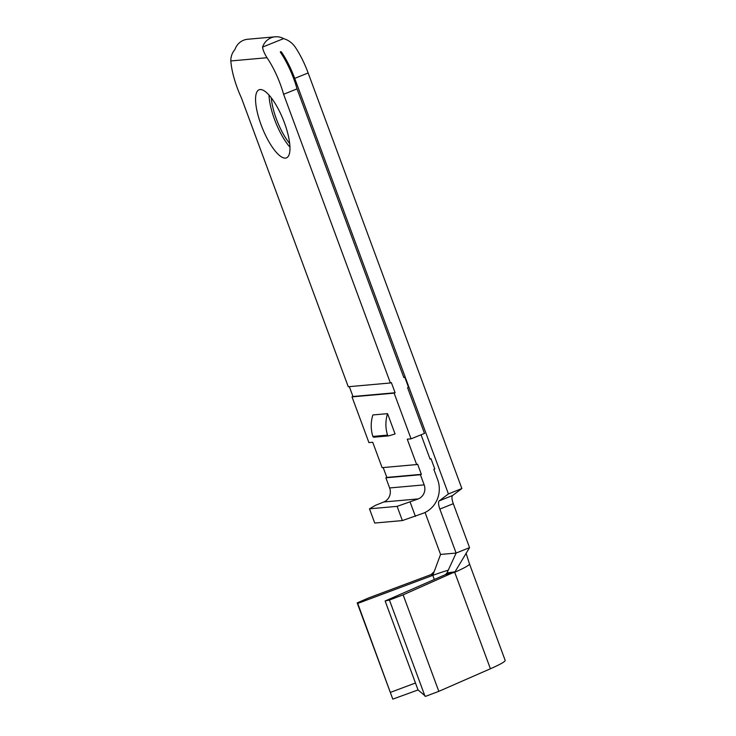 <?xml version="1.0" encoding="UTF-8"?>
<svg xmlns="http://www.w3.org/2000/svg" width="736" height="736" viewBox="0 0 736 736"><rect width="100%" height="100%" fill="white"/><g stroke="black" fill="none" stroke-linecap="round" stroke-linejoin="round"><path stroke-width="1.1" d="M284.427 122.792A36.69 11.252 -111.9 0 0 259.063 89.792A36.69 11.252 -111.9 0 0 261.114 124.872A36.69 11.252 -111.9 0 0 286.47 157.863A36.69 11.252 -111.9 0 0 284.427 122.792M289.975 147.163A36.69 11.252 68.1 0 1 274.546 119.462A36.69 11.252 68.1 0 1 269.008 95.082M289.699 143.548A33.976 10.414 68.1 0 1 276.377 118.993A33.976 10.414 68.1 0 1 271.317 97.879M262.559 47.086C262.927 50.011 264.399 53.553 266.993 57.721A43.488 13.331 68.1 0 1 280.306 84.18A43.488 13.331 68.1 0 1 283.608 94.291L390.393 382.978L348.257 386.731L241.472 98.054A43.488 13.331 68.1 0 1 230.828 60.95C230.773 56.58 232.144 52.78 234.931 49.551A15.76 14.941 -95.1 0 1 243.57 40.241A15.76 14.941 -95.1 0 1 247.618 39.266L275.246 36.8A15.76 14.941 84.9 0 0 271.198 37.775A15.76 14.941 84.9 0 0 262.559 47.086L283.59 38.622A15.76 14.941 84.9 0 0 275.246 36.8M403.724 377.283L404.763 377.191L403.834 377.568L297.04 88.881A43.488 13.331 -111.9 0 0 293.747 78.77A43.488 13.331 -111.9 0 0 280.434 52.311L280.572 51.63L281.391 51.925A43.488 13.331 68.1 0 1 294.704 78.384L308.145 72.974L461.868 488.529L448.426 493.939L294.704 78.384M280.572 51.63L281.391 51.925L280.324 52.026M283.59 38.622C288.061 39.919 291.806 42.559 294.832 46.515A43.488 13.331 68.1 0 1 308.145 72.974M390.393 382.978L391.35 382.591L395.112 392.748L394.146 393.134L352.01 396.888L368.92 442.594L372.72 442.253L382.113 467.645L416.65 464.563L407.256 439.171L411.056 438.831L424.497 433.421L407.588 387.716L408.526 387.348L404.763 377.191M421.075 434.801L430.091 459.154L431.02 458.776L434.783 468.933L433.844 469.31L437.598 479.467A26.091 24.73 -95.1 0 1 423.577 513.121L402.371 520.573L397.109 506.359L418.324 498.898A10.874 10.304 84.9 0 0 424.166 484.877L420.403 474.72L385.866 477.802L389.629 487.959A10.874 10.304 -95.1 0 1 383.787 501.98L375.627 505.264L369.481 508.815L397.109 506.359M387.559 413.65L372.876 414.957A33.93 32.154 84.9 0 0 372.876 436.439A1.086 1.03 84.9 0 0 373.952 437.184L388.626 435.878A1.086 1.03 84.9 0 0 388.82 435.841L395.076 433.964L387.559 413.65A33.93 32.154 84.9 0 0 387.55 435.123A1.086 1.03 84.9 0 0 388.626 435.878M394.146 393.134L411.056 438.831M352.01 396.888L352.976 396.502L349.324 386.639M395.112 392.748L352.976 396.502M448.233 570.244A22.282 1.96 -20.3 0 0 432.805 575.368L357.724 603.437L392.794 699.126L418.085 689.936M415.472 683.008L390.595 692.309M389.427 600.024L385.13 600.99L418.002 689.862L425.62 696.32L438.822 691.352L403.135 594.863L389.427 600.024L425.022 696.256M385.13 600.99L445.501 574.568L446.982 572.967L455.032 571.771L469.55 547.648L456.118 553.058L446.982 572.967M466.063 553.178L469.476 563.886A37.508 3.294 159.7 0 1 469.476 563.896L505.172 660.376A37.508 3.294 159.7 0 1 490.415 668.766L438.822 691.352M432.244 573.804L433.237 574.19L431.655 575.8L431.121 574.568L434.222 571.541M357.724 603.437L357.19 602.894L368.598 597.945L431.121 574.568M455.032 571.771L403.135 594.863M454.186 572.516L445.501 574.568M357.19 602.894L392.794 699.126M469.476 563.896A37.508 3.294 159.7 0 1 454.719 572.277L490.415 668.766M433.237 574.19L440.57 554.438L456.118 553.058L439.852 509.1A8.694 2.668 68.1 0 1 439.18 500.894L448.426 493.939M469.55 547.648L453.293 503.691A8.694 2.668 68.1 0 1 452.612 495.484L461.868 488.529M425.049 512.468L440.57 554.438M369.481 508.815L374.734 523.038L402.371 520.573M297.04 88.881L283.608 94.291M385.866 477.802L386.832 477.416L383.18 467.553M416.65 464.563L417.606 464.177L421.369 474.334L420.403 474.72M410.164 502.182L415.426 516.405M421.369 474.334L386.832 477.416M429.98 458.868L431.02 458.776M230.828 60.95L266.993 57.721M432.805 575.368L434.314 579.462M389.629 487.959L424.166 484.877M383.787 501.98L418.324 498.898M452.612 495.484L439.18 500.894M453.293 503.691L439.852 509.1M387.55 435.123L372.876 436.439M452.842 560.197L452.603 560.703"/></g></svg>
